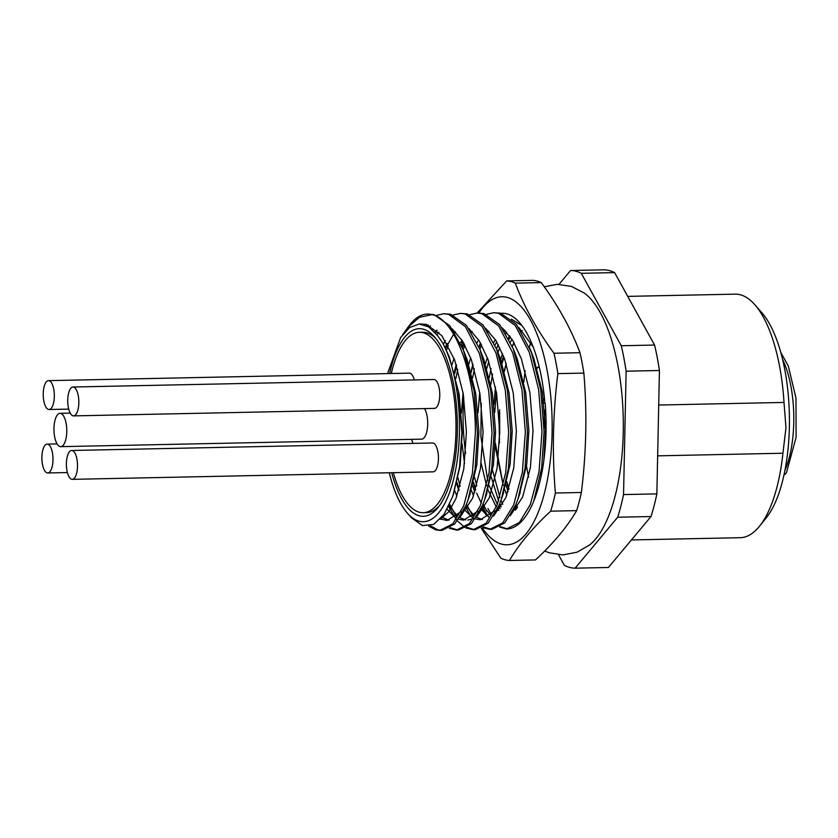 <?xml version="1.0" encoding="UTF-8"?>
<svg xmlns="http://www.w3.org/2000/svg" width="838" height="838" viewBox="0 0 838 838"><rect width="100%" height="100%" fill="white"/><g stroke="black" fill="none" stroke-linecap="round" stroke-linejoin="round"><path stroke-width="1.26" d="M53.967 428.333A16.655 6.4 -91.2 0 0 60.713 446.654A16.655 6.4 -91.2 0 0 66.768 431.664A16.655 6.4 -91.2 0 0 60.022 413.344A16.655 6.4 -91.2 0 0 53.967 428.333M60.713 446.654L421.629 439.154A16.655 6.4 -91.2 0 0 427.684 424.164A16.655 6.4 -91.2 0 0 424.562 408.598M402.69 334.561L410.253 324.264A108.259 41.607 88.8 0 1 427.359 314.082A108.259 41.607 88.8 0 1 431.863 314.627C455.495 318.869 475.775 375.728 475.366 433.068L472.381 473.439L463.676 506.005L452.74 523.928L439.908 530.391L435.687 529.846L428.627 526.065M427.359 314.082L433.948 314.585L449.786 325.731L463.383 350.033L474.109 391.011L477.451 433.026L475.073 469.311L467.992 500.066L465.76 505.963L454.825 523.876L441.993 530.349L439.908 530.391M440.956 530.339L437.761 529.805L430.334 525.719M436.472 315.371L443.742 313.747L448.519 314.281L465.31 326.6L479.357 353.437L488.68 390.707L492.021 432.722L489.036 473.093L480.331 505.66L469.395 523.582L456.563 530.045L449.231 528.286M443.742 313.747L450.603 314.24L466.441 325.385L480.038 349.687L490.764 390.655L494.106 432.68L491.728 468.966L484.647 499.72L482.416 505.618L471.48 523.53L458.648 530.004L456.563 530.045M457.6 529.983L450.257 527.678M441.312 519.319L440.809 518.638M453.128 315.025L460.397 313.402L465.174 313.936L481.965 326.254L496.012 353.091L505.335 390.361L508.676 432.377L505.691 472.747L496.986 505.314L486.05 523.237L473.219 529.7L465.886 527.94M464.828 527.374L457.401 520.911M456.333 519.602L448.56 506.55M460.397 313.402L467.258 313.883L483.097 325.039L496.693 349.341L507.419 390.309L510.761 432.335L508.383 468.62L501.302 499.375L499.06 505.272L488.135 523.184L475.303 529.658L473.219 529.7M474.256 529.637L466.913 527.332M456.322 516.69L449.629 504.256M469.783 314.679L477.052 313.056L481.829 313.59L498.62 325.909L512.667 352.746L521.99 390.016L525.332 432.031L522.346 472.402L513.642 504.968L502.706 522.881L489.874 529.354L482.541 527.594M471.008 516.543L465.446 506.697M459.067 489.853L456.982 482.353M477.052 313.056L483.914 313.538L499.752 324.694L513.348 348.996L524.075 389.963L527.416 431.989L525.038 468.274L517.957 499.029L515.716 504.926L504.79 522.839L491.948 529.312L489.874 529.354M490.911 529.291L483.568 526.987M472.978 516.344L466.441 504.277M460.114 486.26L457.998 477.859M424.656 324.914L425.264 324.201M435.551 333.063L437.08 330.518M445.292 347.801L447.031 343.381M446.476 350.263L448.236 345.518M454.751 373.58L456.542 365.431M462.136 346.974L463.686 343.025M486.438 314.334L493.708 312.71L498.484 313.244L515.276 325.563L529.323 352.4L538.645 389.66L541.987 431.685L539.002 472.045L530.297 504.623L519.361 522.535L506.529 529.008L499.574 527.039M455.956 378.294L457.726 369.275M463.225 349.645L464.891 345.172M493.708 312.71L500.569 313.192L516.407 324.348L531.397 352.358L540.73 389.618L544.072 431.643L541.694 467.929L533.743 501.103A108.259 41.607 -91.2 0 0 545.192 403.35L545.213 403.549M389.282 472.758A99.24 38.139 -91.2 0 0 407.289 513.045A99.24 38.139 -91.2 0 0 459.413 432.418A99.24 38.139 -91.2 0 0 442.632 342.868L449.074 356.318L458.491 391.702L461.864 432.576L459.538 467.091L452.761 496.316L444.098 514.375L433.696 524.41L422.457 525.562L411.448 517.79L407.289 513.045M544.281 286.795L557.322 284.312L571.568 286.46L584.243 293.038A131.22 50.427 88.8 0 1 623.252 432.471A131.22 50.427 88.8 0 1 589.481 545.077L577.089 552.169L562.937 554.913L549.152 552.755L544.71 551.006M528.6 477.231A131.22 50.427 88.8 0 1 526.505 465.886M516.847 508.226L515.464 505.524M508.959 489.057L506.822 481.808M499.72 434.074L499.626 409.761M389.649 373.549A93.825 36.055 88.8 0 1 434.513 336.886A93.825 36.055 88.8 0 1 457.339 431.884A93.825 36.055 88.8 0 1 438.065 507.482A93.825 36.055 88.8 0 1 391.713 472.716M393.357 472.674A90.221 34.672 -91.2 0 0 423.159 512.699A90.221 34.672 -91.2 0 0 455.945 431.518A90.221 34.672 -91.2 0 0 419.409 332.298L422.74 332.225A90.221 34.672 88.8 0 1 435.928 338.594M439.405 505.712A90.221 34.672 88.8 0 1 426.49 512.626L423.159 512.699M72.99 387.02L433.906 379.52A14.435 5.552 88.8 0 1 439.751 395.4A14.435 5.552 88.8 0 1 434.503 408.389L73.587 415.889A14.435 5.552 88.8 0 1 67.742 400.009A14.435 5.552 88.8 0 1 72.99 387.02A14.435 5.552 88.8 0 1 78.835 402.9A14.435 5.552 88.8 0 1 73.587 415.889M54.323 396.521A14.435 5.552 88.8 0 1 49.075 409.51A14.435 5.552 88.8 0 1 43.23 393.63A14.435 5.552 88.8 0 1 48.478 380.641A14.435 5.552 88.8 0 1 54.323 396.521M52.993 459.978A14.435 5.552 88.8 0 1 47.745 472.967A14.435 5.552 88.8 0 1 41.9 457.098A14.435 5.552 88.8 0 1 47.148 444.109A14.435 5.552 88.8 0 1 52.993 459.978M71.659 450.488L432.576 442.988A14.435 5.552 88.8 0 1 438.421 458.857A14.435 5.552 88.8 0 1 433.173 471.846L72.257 479.346A14.435 5.552 88.8 0 1 66.412 463.477A14.435 5.552 88.8 0 1 71.659 450.488A14.435 5.552 88.8 0 1 77.505 466.368A14.435 5.552 88.8 0 1 72.257 479.346M754.902 304.802L761.952 312.857A112.774 43.335 88.8 0 1 789.375 427.024A112.774 43.335 88.8 0 1 766.215 517.884L759.5 526.233A121.793 46.802 -91.2 0 0 782.943 453.232L785.971 427.778L784.001 402.429A121.793 46.802 -91.2 0 0 754.902 304.802A121.793 46.802 -91.2 0 0 735.188 294.148L627.714 296.38M631.423 539.944L740.247 537.692A121.793 46.802 -91.2 0 0 759.5 526.233M544.91 403.476A107.515 41.313 -91.2 0 0 527.029 333.514A107.515 41.313 -91.2 0 0 519.591 322.672A107.515 41.313 -91.2 0 0 501.103 313.339M463.718 396.814A107.515 41.313 -91.2 0 0 465.624 453.348M472.663 485.768A107.515 41.313 -91.2 0 0 474.832 492.252M481.578 507.545A107.515 41.313 -91.2 0 0 481.84 508.017A107.515 41.313 -91.2 0 0 486.312 515.129M475.67 489.685L473.554 482.353M471.207 372.481L473.041 364.614M478.865 346.817L480.52 342.993M511.327 319.11L521.948 325.584M488.261 516.617L482.709 507.378M486.689 511.18L483.097 503.931M476.77 485.914L474.654 477.513M472.611 377.948L474.381 368.93M479.881 349.299L481.546 344.827M506.613 332.099L505.869 333.461M499.71 347.382L497.95 352.536M492.566 374.073L490.817 384.579M492.587 470.443L499.898 497.405M500.998 500.244L502.737 504.308M501.271 506.875L499.752 503.586M498.652 501.009L491.309 477.168M489.266 377.603L491.037 368.573M496.536 348.954L498.201 344.481M504.486 331.23L504.989 330.371M478.907 313.014A124.055 47.672 88.8 0 1 538.415 337.819A124.055 47.672 88.8 0 1 544.417 493.215A124.055 47.672 88.8 0 1 482.217 527.772M555.374 493.027A139.841 53.737 88.8 0 1 553.164 502.36A139.841 53.737 88.8 0 1 550.671 511.17L576.659 510.635A139.841 53.737 -91.2 0 0 579.152 501.826A139.841 53.737 -91.2 0 0 581.363 492.493L555.374 493.027C552.053 453.316 552.891 413.511 557.867 373.622A139.841 53.737 -91.2 0 0 553.981 353.248C536.938 329.963 524.043 306.593 515.297 283.139A139.841 53.737 -91.2 0 0 506.697 280.908L477.063 313.056M510.216 336.625A107.515 41.313 -91.2 0 0 509.043 339.296M503.46 355.867A107.515 41.313 -91.2 0 0 501.553 363.723M505.974 485.076A107.515 41.313 -91.2 0 0 508.142 491.56M514.888 506.854A107.515 41.313 -91.2 0 0 515.15 507.325A107.515 41.313 -91.2 0 0 516.198 509.179M506.917 495.007L504.696 489.455M503.24 485.317L495.185 446.581M493.97 404.586L495.478 387.03M500.695 359.638L502.486 353.468M508.457 338.154L509.63 335.818M515.297 283.139L541.285 282.605A139.841 53.737 -91.2 0 0 532.696 280.363L506.697 280.908M541.285 282.605C558.317 305.88 571.223 329.25 579.969 352.704L553.981 353.248M557.867 373.622L583.856 373.088A139.841 53.737 -91.2 0 0 579.969 352.704M583.856 373.088C587.176 412.799 586.338 452.604 581.363 492.493M576.659 510.635C567.075 526.976 553.342 543.412 535.472 559.931L509.483 560.475C519.068 544.124 532.8 527.689 550.671 511.17M481.242 528.254L500.894 558.244A139.841 53.737 -91.2 0 0 509.483 560.475M461.466 345.424A139.841 53.737 88.8 0 1 462.503 341.056M487.926 508.488L491.33 514.469M500.129 508.666L498.579 506.403M497.353 504.413L489.245 485.705M487.695 480.53L480.876 436.326L481.284 403.162M486.805 368.437L488.743 361.429M494.954 345.141L496.662 341.768M504.183 330.759L504.759 330.13M507.566 528.946L500.223 526.641M506.602 529.008A108.259 41.607 -91.2 0 0 506.686 529.008A108.259 41.607 -91.2 0 0 533.743 501.103M658.71 405.037L784.001 402.429M782.943 453.232L657.652 455.841M411.416 439.363A14.435 5.552 88.8 0 1 412.935 443.396M48.478 380.641L409.394 373.14A14.435 5.552 88.8 0 1 414.265 379.928M603.873 269.826A148.86 57.204 88.8 0 1 614.6 272.612L581.289 273.314A148.86 57.204 88.8 0 0 570.563 270.517L603.873 269.826M654.572 345.057A148.86 57.204 88.8 0 1 659.433 370.501L626.122 371.192A148.86 57.204 88.8 0 0 621.272 345.748L654.572 345.057L614.6 272.612M626.122 371.192L623.545 494.577L656.856 493.886L659.433 370.501M656.856 493.886A148.86 57.204 88.8 0 1 650.99 516.533L617.679 517.224A148.86 57.204 88.8 0 0 623.545 494.577M617.679 517.224L575.119 568.174L608.419 567.483L650.99 516.533M419.409 332.298A90.221 34.672 -91.2 0 0 391.294 373.518M575.119 568.174A148.86 57.204 88.8 0 1 564.393 565.388L558.517 554.735M570.563 270.517L559.051 284.302M621.272 345.748L581.289 273.314M523.802 382.317A131.22 50.427 88.8 0 1 525.143 370.668M529.427 347.225A131.22 50.427 88.8 0 1 530.664 342.26M517.517 507.2L515.852 504.602M508.834 489.444L506.602 482.688M499.521 442.956L498.893 412.306M504.267 370.92L506.204 363.472M512.332 346.492L514.103 342.784M521.466 331.387L522.179 330.56M504.403 371.381L506.278 363.692M512.248 346.304L513.977 342.553M420.603 324.055L426.458 324.453L441.825 335.65L454.699 360.068L463.278 393.975L466.41 432.199L463.791 468.924L455.956 498.558L448.707 511.777L440.201 519.309M428.721 326.925L430.439 325.898M452.206 328.852L462.649 341.296L471.354 359.722L479.933 393.63L483.065 431.853L480.446 468.578L472.611 498.212L460.282 516.774M449.074 520.262L441.982 517.235M436.902 334.729L438.903 332.288M468.861 328.506L479.305 340.94L488.009 359.376L496.588 393.284L499.72 431.507L497.102 468.233L489.266 497.866L476.937 516.428M473.397 518.67L467.814 520.042M465.729 519.916L459.737 517.622M457.297 515.852L449.011 505.618M445.533 348.273L453.651 334.257M454.845 332.77L455.558 331.942M485.516 328.161L495.96 340.595L504.665 359.031L513.244 392.938L516.376 431.161L513.757 467.887L505.922 497.51L493.592 516.082M482.384 519.57L476.393 517.276M473.952 515.506L465.886 505.639M458.868 490.492L456.637 483.725M454.311 371.957L456.239 364.509M462.367 347.529L464.147 343.821M471.501 332.424L472.213 331.597M502.172 327.815L512.615 340.249L521.32 358.685L529.899 392.593L533.031 430.816L530.402 467.541L522.577 497.164L510.248 515.726M490.607 515.161L482.541 505.293M481.316 503.177L476.665 493.173M475.523 490.146L473.292 483.379M470.966 371.611L472.894 364.163M479.022 347.183L480.803 343.475M488.156 332.078L488.868 331.251M518.827 327.469L533.251 347.162M387.554 373.591L400.669 337.484L409.562 327.543L419.241 324.023L428.658 326.883L437.656 335.734L442.632 342.868M449.22 356.705L459.109 394.059L462.251 432.282L460.146 465.509L453.232 494.912M426.689 325.773L428.344 325.008M464.702 353.521L467.185 359.806L475.764 393.713L478.907 431.937L476.801 465.153L469.175 496.473M461.078 511.672L446.989 520.482L440.516 518.952M434.849 332.257L436.776 330.235M481.358 353.175L483.84 359.46L492.419 393.368L495.562 431.591L493.456 464.807L485.831 496.127M477.733 511.327L463.644 520.136L458.637 519.246M455.254 517.507L447.167 509.284M443.375 344.167L445.324 340.584M498.013 352.829L500.496 359.114L509.075 393.022L512.217 431.245L510.112 464.462L502.486 495.782M494.389 510.981L480.3 519.79L475.293 518.9M471.909 517.161L464.21 509.483M456.899 496.18L454.699 490.576M452.08 364.603L454.039 358.287M460.408 343.088L461.979 340.228M514.668 352.484L517.151 358.769L525.73 392.676L528.872 430.9L526.767 464.116L519.141 495.436M488.564 516.816L480.855 509.127M473.554 495.834L471.354 490.23M464.545 463.665L462.052 443.731M461.424 413.092L463.068 392.708M468.735 364.258L470.684 357.941M477.063 342.742L478.634 339.882M531.323 352.138L533.806 358.423L542.385 392.331L545.528 430.554L543.841 460.491M538.195 488.156L535.796 495.09M498.84 510.51L497.51 508.781M496.264 506.99L488.009 489.884M486.585 485.684L481.201 463.32M478.079 412.746L479.724 392.362M485.391 363.912L487.339 357.596M493.718 342.396L495.289 339.537M515.496 510.164L514.165 508.436M506.864 495.143L504.665 489.539M503.24 485.338L495.363 443.04M494.734 412.401L496.379 392.016M502.035 363.566L503.994 357.25M510.373 342.051L511.945 339.191M407.519 327.668L419.367 317.351L431.863 314.627M545.192 447.911A18.048 6.934 -91.2 0 0 545.119 446.183M545.035 449.797A17.588 6.756 -91.2 0 0 545.014 447.796M544.826 413.04A17.588 6.756 -91.2 0 0 546.051 430.606M545.559 408.567A18.048 6.934 -91.2 0 0 544.26 417.994A18.048 6.934 -91.2 0 0 546.03 431.256M545.601 409.206A17.588 6.756 -91.2 0 0 545.088 411.468M539.222 366.835L539.222 366.835A18.048 6.934 -91.2 0 0 536.928 367.924M542.322 401.287A17.588 6.756 -91.2 0 0 544.396 397.83M539.232 367.285L539.337 367.285A17.588 6.756 -91.2 0 0 539.232 367.285A17.588 6.756 -91.2 0 0 537.032 368.311M542.364 401.727A18.048 6.934 -91.2 0 0 544.449 398.343M784.923 470.432A72.173 27.738 -91.2 0 0 793.764 422.551A72.173 27.738 -91.2 0 0 782.619 359.492M784.138 474.245A5.416 4.117 27.9 0 0 786.526 472.485A5.416 5.416 0 0 1 784.001 474.874M68.716 409.101L49.075 409.51M67.386 472.559L47.745 472.967M780.775 352.369L788.317 366.007L795.985 398.207L796.1 437.31L786.526 472.485M57.089 443.899L47.148 444.109M422.08 323.96L419.241 324.023M449.367 357.082L449.074 356.318M453.704 493.592L452.761 496.316M466.022 356.737L463.383 350.033M470.359 493.236L467.992 500.066M482.678 356.391L480.038 349.687M487.014 492.891L484.647 499.72M499.333 356.045L496.693 349.341M503.669 492.545L501.302 499.375M515.988 355.7L513.348 348.996M520.325 492.199L517.957 499.029M532.643 355.354L530.004 348.65M536.98 491.854L534.613 498.683M60.022 413.344L70.224 413.124M542.49 402.858L544.857 402.816"/></g></svg>
